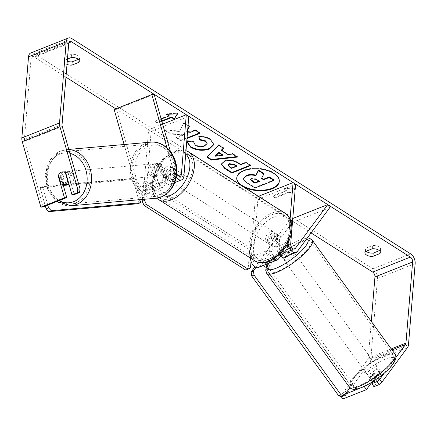 <?xml version="1.0" encoding="UTF-8"?>
<svg xmlns="http://www.w3.org/2000/svg" width="437" height="437" viewBox="0 0 437 437"><rect width="100%" height="100%" fill="white"/><g stroke="black" fill="none" stroke-linecap="round" stroke-linejoin="round"><path stroke-width="0.33" stroke-dasharray="2.19 1.64" d="M289.294 245.752L283.963 252.963A3.796 2.272 -111.7 0 1 283.313 253.476A3.796 2.272 -111.7 0 1 280.592 252.209A3.796 2.272 -111.7 0 1 279.385 248.342L280.368 236.406A6.331 3.906 -57.6 0 0 279.729 235.816A6.331 3.906 -57.6 0 0 272.83 239.4L271.852 251.335A3.796 2.272 68.3 0 0 273.059 255.203A3.796 2.272 68.3 0 0 275.774 256.47A3.796 2.272 68.3 0 0 276.424 255.956L281.761 248.746A6.331 1.764 145.8 0 1 286.525 245.905A6.331 1.764 145.8 0 1 289.267 245.709A6.331 1.764 145.8 0 1 289.294 245.752L291.348 248.768L286.011 255.978A7.593 4.55 -111.7 0 1 284.711 257.005M280.701 255.962L283.81 251.761A6.331 1.764 145.8 0 1 288.573 248.921A6.331 1.764 145.8 0 1 291.321 248.724A6.331 1.764 145.8 0 1 291.348 248.768M329.782 207.619L292.102 222.58L259.633 266.45A7.593 4.55 -111.7 0 1 258.338 267.482M279.516 254.771A7.593 4.55 -111.7 0 1 276.867 246.741L277.845 234.806A6.331 3.906 -57.6 0 0 277.205 234.216A6.331 3.906 -57.6 0 0 270.312 237.799L269.329 249.735A7.593 4.55 68.3 0 0 273.699 259.354M288.141 242.77A7.593 4.55 -111.7 0 1 288.169 242.251L290.075 219.074M258.36 196.371L255.394 197.546L257.917 199.152L253.012 258.819A3.796 2.272 -111.7 0 0 254.219 262.686A3.796 2.272 -111.7 0 0 256.934 263.948A3.796 2.272 -111.7 0 0 257.584 263.435L290.053 219.565L292.102 222.58M250.461 258.092A7.593 4.55 -111.7 0 1 250.488 257.218L255.394 197.546M295.598 184.185L257.917 199.152M292.779 218.484L290.053 219.565M280.368 236.406L277.845 234.806M272.83 239.4L270.312 237.799M281.761 248.746L283.81 251.761M154.021 167.584A6.331 4.998 84.1 0 1 157.102 163.673A6.331 4.998 84.1 0 1 158.172 163.411A6.331 4.998 84.1 0 1 161.559 164.591L165.235 177.526A3.796 2.272 68.3 0 0 168.955 180.814A3.796 2.272 68.3 0 0 170.08 178.891L171.058 166.956A6.331 3.906 -57.6 0 0 170.419 166.366A6.331 3.906 -57.6 0 0 163.525 169.949L162.542 181.885A3.796 2.272 -111.7 0 1 161.422 183.808A3.796 2.272 -111.7 0 1 157.702 180.519L154.021 167.584L151.705 167.824A6.331 4.998 84.1 0 1 154.785 163.913A6.331 4.998 84.1 0 1 155.851 163.651A6.331 4.998 84.1 0 1 159.243 164.831L162.919 177.766A7.593 4.55 68.3 0 0 170.359 184.348A7.593 4.55 68.3 0 0 172.599 180.492L173.582 168.556A6.331 3.906 -57.6 0 0 172.943 167.966A6.331 3.906 -57.6 0 0 166.044 171.55L165.066 183.485A7.593 4.55 -111.7 0 1 162.821 187.336A7.593 4.55 -111.7 0 1 155.381 180.76L151.705 167.824M166.994 147.859L174.221 173.276A7.593 4.55 68.3 0 0 176.226 177.318M124.108 144.516L136.541 188.243A7.593 4.55 68.3 0 0 143.981 194.82A7.593 4.55 68.3 0 0 146.226 190.969L151.131 131.297L148.607 129.696L143.702 189.368A3.796 2.272 68.3 0 1 142.582 191.291L161.422 183.808M170.446 151.612L176.543 173.036A3.796 2.272 68.3 0 0 176.717 173.56M188.811 116.335L151.131 131.297M154.152 94.31L116.471 109.277L138.862 188.003A3.796 2.272 68.3 0 0 142.582 191.291M162.63 124.124L148.607 129.696M116.471 109.277L114.155 109.518M171.058 166.956L173.582 168.556M163.525 169.949L166.044 171.55M161.559 164.591L159.243 164.831M67.38 184.179A6.331 5.14 84.9 0 1 61.797 179.055A6.331 5.14 84.9 0 1 65.102 171.845A6.331 5.14 84.9 0 1 66.26 171.572A6.331 5.14 84.9 0 1 71.799 176.499A6.331 5.14 84.9 0 1 68.844 183.775M58.514 175.215L61.093 174.986A6.331 5.14 84.9 0 0 63.54 183.6L60.967 183.83M58.525 175.259A6.331 4.998 84.1 0 1 59.263 173.871A6.331 5.14 84.9 0 1 61.42 172.167M62.518 171.905A6.331 5.14 84.9 0 1 62.578 171.899A6.331 5.14 84.9 0 1 65.31 172.577L65.359 172.735M68.101 181.164L70.341 180.962A6.331 5.14 84.9 0 0 67.888 172.347L65.31 172.577M153.425 164.001A6.331 5.14 84.9 0 1 154.578 163.733A6.331 5.14 84.9 0 1 160.16 168.857A6.331 5.14 84.9 0 1 156.856 176.067A6.331 5.14 84.9 0 1 155.698 176.34A6.331 5.14 84.9 0 1 150.12 171.211A6.331 5.14 84.9 0 1 153.425 164.001M160.537 175.74A6.331 5.14 84.9 0 1 159.379 176.013A6.331 5.14 84.9 0 1 156.648 175.335L154.195 166.721A6.331 5.14 84.9 0 1 157.102 163.673A6.331 5.14 84.9 0 1 158.26 163.405A6.331 5.14 84.9 0 1 160.991 164.083L163.443 172.697A6.331 5.14 84.9 0 1 160.537 175.74M154.195 166.721L151.623 166.95A6.331 5.14 84.9 0 0 154.07 175.565L156.648 175.335M163.443 172.697L160.871 172.926A6.331 5.14 84.9 0 0 158.418 164.312L160.991 164.083M67.888 172.347L70.341 180.962M63.54 183.6L61.093 174.986M154.07 175.565L151.623 166.95M158.418 164.312L160.871 172.926M155.015 176.231A6.331 5.14 84.9 0 1 153.862 176.504A6.331 5.14 84.9 0 1 148.28 171.375A6.331 5.14 84.9 0 1 151.584 164.165A6.331 5.14 84.9 0 1 152.742 163.897A6.331 5.14 84.9 0 1 158.32 169.021A6.331 5.14 84.9 0 1 155.015 176.231M70.373 183.748A6.331 5.14 84.9 0 1 69.221 184.015A6.331 5.14 84.9 0 1 63.638 178.891A6.331 5.14 84.9 0 1 66.943 171.681A6.331 5.14 84.9 0 1 68.101 171.408A6.331 5.14 84.9 0 1 73.678 176.537A6.331 5.14 84.9 0 1 70.373 183.748M75.781 202.752A26.269 21.326 84.9 0 1 70.98 203.877A26.269 21.326 84.9 0 1 47.824 182.6A26.269 21.326 84.9 0 1 61.535 152.671A26.269 21.326 84.9 0 1 66.337 151.546A26.269 21.326 84.9 0 1 89.492 172.828A26.269 21.326 84.9 0 1 75.781 202.752M146.177 145.16A26.269 21.326 84.9 0 1 150.978 144.035A26.269 21.326 84.9 0 1 174.134 165.312A26.269 21.326 84.9 0 1 160.423 195.235A26.269 21.326 84.9 0 1 155.621 196.36A26.269 21.326 84.9 0 1 132.466 175.084A26.269 21.326 84.9 0 1 146.177 145.16M279.298 181.229A21.347 10.898 -175.3 0 0 279.33 180.962A21.347 10.898 -175.3 0 0 273.939 172.905A21.347 10.898 -175.3 0 0 250.882 168.491A21.347 10.898 -175.3 0 0 236.778 177.46A21.347 10.898 -175.3 0 0 236.761 177.733M241.634 185.741A21.347 10.898 -175.3 0 0 242.12 186.064A21.347 10.898 -175.3 0 0 242.633 186.381M311.062 232.916L115.81 108.857M65.949 77.18L33.829 56.772A3.796 2.272 68.3 0 0 32.163 56.499A3.796 2.272 68.3 0 0 31.043 58.421L24.374 139.54A3.796 2.272 68.3 0 0 24.576 141.386L43.214 206.919M188.041 125.725L183.791 123.026L179.634 131.477L165.17 130.647L170.692 134.159L184.13 134.804L176.482 137.841L181.147 140.801L186.992 138.48M187.511 132.105L186.621 132.05L187.692 129.936M67.44 59.05L64.343 60.284A6.331 3.228 -175.3 0 0 63.873 61.349A6.331 3.228 -175.3 0 0 65.468 63.742A6.331 3.228 -175.3 0 0 66.998 64.474M161.854 121.399L157.44 123.152L154.917 121.546L161.187 119.055M289.289 192.335L275.157 197.945L275.201 197.404L289.332 191.788L289.289 192.335L291.812 193.935L295.215 188.844M275.157 197.945L272.633 196.344L286.765 190.729L284.241 189.128L295.232 188.62M64.343 60.284L64.61 57.029A6.331 3.228 -175.3 0 0 64.141 58.099A6.331 3.228 -175.3 0 0 65.736 60.486A6.331 3.228 -175.3 0 0 67.265 61.218M366.097 251.253A6.331 3.228 4.7 0 1 365.157 249.358A6.331 3.228 4.7 0 1 365.632 248.287L372.564 245.534A6.331 3.228 4.7 0 1 380.6 249.276A6.331 3.228 4.7 0 1 380.13 250.346L379.398 250.636M365.365 251.543L365.632 248.287M342.827 398.997L369.855 362.481A7.593 4.55 68.3 0 0 370.8 359.651L377.47 278.533A7.593 4.55 68.3 0 0 372.958 268.821L34.097 53.516A7.593 4.55 68.3 0 0 30.759 52.964M78.376 59.372L79.108 59.082A6.331 3.228 -175.3 0 0 79.578 58.012A6.331 3.228 -175.3 0 0 71.542 54.275L64.61 57.029M345.072 394.278L340.778 395.982L367.807 359.465A3.796 2.272 68.3 0 0 368.276 358.05L371.286 321.441M384.358 373.045L395.867 357.493M63.054 184.512L60.59 175.843A6.331 4.998 84.1 0 1 64.736 171.675A6.331 4.998 84.1 0 1 68.123 172.855L74.301 194.574M364.611 386.248L373.285 374.525A6.331 1.764 145.8 0 1 378.049 371.685A6.331 1.764 145.8 0 1 380.796 371.488A6.331 1.764 145.8 0 1 380.824 371.532L373.804 381.015M371.838 382.266L375.334 377.541A6.331 1.764 145.8 0 1 380.097 374.7A6.331 1.764 145.8 0 1 382.845 374.504A6.331 1.764 145.8 0 1 382.872 374.547L373.914 386.652M380.824 371.532L382.872 374.547M341.106 396.468L340.778 395.982M373.285 374.525L375.334 377.541M380.043 251.395L380.13 250.346M372.297 248.79L372.564 245.534M60.59 175.843L58.749 176.035M68.123 172.855L65.807 173.09M79.021 60.131L79.108 59.082M71.275 57.526L71.542 54.275M263.866 173.5L261.725 178.039M273.977 179.924L255.099 187.424L247.129 182.36C244.611 180.721 243.464 179.29 243.688 178.056M255.099 187.424L255.055 187.965M261.545 177.925L261.495 178.465M167.36 114.292L166.568 113.789L177.695 113.276L177.651 113.822M177.695 113.276L177.324 113.833M161.723 120.923L157.484 122.606L157.44 123.152M169.092 115.39L154.96 121.005L154.917 121.546M154.96 121.005L157.484 122.606M166.568 113.789L166.524 114.33M275.201 197.404L272.677 195.798L272.633 196.344M289.332 191.788L291.856 193.394L295.412 188.074L284.285 188.587L286.809 190.188L286.765 190.729M286.809 190.188L272.677 195.798M284.285 188.587L284.241 189.128M295.412 188.074L295.368 188.615M291.856 193.394L291.812 193.935M221.559 149.902L228.07 154.042L228.027 154.589M228.07 154.042L232.599 153.469L232.555 154.01M232.599 153.469L237.411 156.528L237.367 157.069M237.411 156.528L236.652 156.61M207.275 156.85L206.974 156.659L206.93 157.2M206.974 156.659L218.719 144.647L218.669 145.188M218.719 144.647L223.684 147.804L223.64 148.345M223.684 147.804L223.329 148.148M215.392 155.654L222.602 154.742M221.368 163.946L224.394 160.816C229.196 159.243 233.871 159.876 238.411 162.717L240.716 164.186L240.672 164.727M240.716 164.186L246.102 162.045L246.053 162.591M246.102 162.045L250.762 165.006L250.718 165.552M250.762 165.006L250.21 165.23M228.114 164.754L229.458 166.399L231.648 167.786L236.625 165.809M231.648 167.786L231.599 168.327M189.216 126.473L189.434 126.042L183.84 122.486L179.634 131.477M179.683 130.936L165.213 130.106L165.17 130.647M183.84 122.486L183.791 123.026M189.434 126.042L189.39 126.588M199.48 132.995L200.031 132.777L195.372 129.811L190.499 131.75L186.665 131.51L186.621 132.05M186.665 131.51L187.735 129.396M190.499 131.75L190.456 132.291M195.372 129.811L195.323 130.357M200.031 132.777L199.988 133.318M165.213 130.106L170.741 133.618L184.174 134.263L176.526 137.294L181.191 140.255L181.147 140.801M181.191 140.255L187.036 137.934M176.526 137.294L176.482 137.841M184.174 134.263L184.13 134.804M170.741 133.618L170.692 134.159M198.977 136.579L198.862 136.038C202.921 135.885 206.821 136.901 210.563 139.081L213.912 144.297M187.244 142.123L187.528 141.189M187.571 140.643L194.121 141.664L194.077 142.205M194.121 141.664L193.99 142.194M193.968 142.369L195.59 144.876C198.393 146.362 201.386 146.553 204.582 145.45L207.083 143.32M198.862 136.038L198.819 136.579M258.933 181.076L259.491 180.852L256.41 178.897L251.663 178.192L250.641 179.432M259.491 180.852L259.441 181.399M175.936 172.506A6.331 3.906 122.4 0 1 172.795 178.52A6.331 3.906 122.4 0 1 167.835 179.722A6.331 3.906 122.4 0 1 166.519 176.248A6.331 3.906 122.4 0 1 169.66 170.239A6.331 3.906 122.4 0 1 174.62 169.037A6.331 3.906 122.4 0 1 175.936 172.506M170.004 174.27A6.331 3.906 122.4 0 1 163.629 177.051A6.331 3.906 122.4 0 1 163.405 176.892L166.35 178.76A6.331 3.906 122.4 0 1 165.257 175.45A6.331 3.906 122.4 0 1 166.989 171.014L164.044 169.141A6.331 3.906 122.4 0 1 170.419 166.366A6.331 3.906 122.4 0 1 170.638 166.524L170.004 174.27L172.943 176.144A6.331 3.906 122.4 0 0 174.674 171.708A6.331 3.906 122.4 0 0 173.582 168.392L170.638 166.524M163.405 176.892L164.044 169.141M276.839 236.619A6.331 3.906 122.4 0 1 273.699 242.628A6.331 3.906 122.4 0 1 268.733 243.83A6.331 3.906 122.4 0 1 267.417 240.361A6.331 3.906 122.4 0 1 270.558 234.347A6.331 3.906 122.4 0 1 275.523 233.145A6.331 3.906 122.4 0 1 276.839 236.619M272.715 246.342L269.776 244.474A6.331 3.906 122.4 0 1 268.679 241.158A6.331 3.906 122.4 0 1 270.41 236.728L273.354 238.597A6.331 3.906 122.4 0 1 279.729 235.816A6.331 3.906 122.4 0 1 279.948 235.975L279.314 243.726A6.331 3.906 122.4 0 1 272.939 246.501A6.331 3.906 122.4 0 1 272.715 246.342L273.354 238.597M279.314 243.726L276.37 241.852A6.331 3.906 122.4 0 0 278.101 237.417A6.331 3.906 122.4 0 0 277.003 234.106L279.948 235.975M277.003 234.106L276.37 241.852M269.776 244.474L270.41 236.728M166.35 178.76L166.989 171.014M173.582 168.392L172.943 176.144M178.039 173.844A6.331 3.906 122.4 0 1 174.898 179.853A6.331 3.906 122.4 0 1 169.933 181.055A6.331 3.906 122.4 0 1 168.622 177.586A6.331 3.906 122.4 0 1 171.763 171.572A6.331 3.906 122.4 0 1 176.723 170.37A6.331 3.906 122.4 0 1 178.039 173.844M274.736 235.281A6.331 3.906 122.4 0 1 271.596 241.295A6.331 3.906 122.4 0 1 266.63 242.497A6.331 3.906 122.4 0 1 265.319 239.023A6.331 3.906 122.4 0 1 268.455 233.014A6.331 3.906 122.4 0 1 273.42 231.812A6.331 3.906 122.4 0 1 274.736 235.281M250.576 244.878A26.138 16.125 122.4 0 1 263.544 220.051A26.138 16.125 122.4 0 1 284.045 215.091A26.138 16.125 122.4 0 1 289.48 229.425A26.138 16.125 122.4 0 1 276.506 254.252A26.138 16.125 122.4 0 1 256.006 259.217A26.138 16.125 122.4 0 1 250.576 244.878M153.879 183.442A26.138 16.125 122.4 0 1 166.847 158.615A26.138 16.125 122.4 0 1 187.347 153.649A26.138 16.125 122.4 0 1 192.783 167.988A26.138 16.125 122.4 0 1 179.815 192.815A26.138 16.125 122.4 0 1 159.314 197.775A26.138 16.125 122.4 0 1 153.879 183.442M142.364 199.447L143.762 182.42L146.116 181.486L252.067 248.8L251.035 261.348M143.762 182.42L249.707 249.735L252.067 248.8M249.707 249.735L248.15 268.722L245.823 270.099M250.505 267.783L248.15 268.722M144.658 199.245L146.116 181.486M137.879 203.735L138.862 200.556L132.853 179.438L40.117 187.67L42.547 186.725L47.775 205.111M132.853 179.438L135.284 178.493L42.547 186.725M40.117 187.67L45.35 206.073M138.862 200.556L141.288 199.611M141.266 199.545L135.284 178.493M376.432 369.653A6.331 1.617 144 0 1 379.065 369.298A6.331 1.617 144 0 1 377.005 372.603A6.331 1.617 144 0 1 371.455 376.377A6.331 1.617 144 0 1 368.828 376.738A6.331 1.617 144 0 1 370.887 373.433A6.331 1.617 144 0 1 376.432 369.653M379.065 369.298L380.146 370.784A6.331 1.617 144 0 0 380.004 370.658L382.522 374.121L378.966 378.923A6.331 1.617 144 0 1 375.055 381.332A6.331 1.617 144 0 1 373.143 381.905M378.966 378.923L376.448 375.459A6.331 1.617 144 0 0 380.146 370.784M368.828 376.738L369.904 378.224A6.331 1.617 144 0 0 370.046 378.349L372.564 381.812L376.115 377.011A6.331 1.617 144 0 1 380.032 374.607A6.331 1.617 144 0 1 382.522 374.121M376.115 377.011L373.597 373.542A6.331 1.617 144 0 0 369.904 378.224M282.51 257.939A6.331 1.617 144 0 1 284.569 254.634A6.331 1.617 144 0 1 290.119 250.854A6.331 1.617 144 0 1 292.752 250.494A6.331 1.617 144 0 1 288.759 255.399M282.608 248.309A6.331 1.617 144 0 1 286.525 245.905A6.331 1.617 144 0 1 289.015 245.425L285.459 250.226A6.331 1.617 144 0 1 281.548 252.63A6.331 1.617 144 0 1 279.052 253.11L282.608 248.309L285.126 251.772A6.331 1.617 144 0 0 281.433 256.453L281.483 256.519M292.752 250.494L291.67 249.014A6.331 1.617 144 0 0 291.534 248.888L289.015 245.425M291.67 249.014A6.331 1.617 144 0 1 287.978 253.689L285.459 250.226M285.126 251.772L281.57 256.579L279.052 253.11M380.004 370.658L376.448 375.459M370.046 378.349L373.597 373.542M291.534 248.888L287.978 253.689M291.916 253.329A6.331 1.617 144 0 1 294.549 252.974A6.331 1.617 144 0 1 292.49 256.273A6.331 1.617 144 0 1 286.94 260.053A6.331 1.617 144 0 1 284.307 260.414A6.331 1.617 144 0 1 286.366 257.109A6.331 1.617 144 0 1 291.916 253.329M374.635 367.178A6.331 1.617 144 0 1 377.268 366.823A6.331 1.617 144 0 1 375.208 370.128A6.331 1.617 144 0 1 369.658 373.903A6.331 1.617 144 0 1 367.025 374.263A6.331 1.617 144 0 1 369.085 370.958A6.331 1.617 144 0 1 374.635 367.178M361.82 384.494A26.269 6.719 144 0 1 350.9 385.98A26.269 6.719 144 0 1 359.443 372.269A26.269 6.719 144 0 1 382.473 356.587A26.269 6.719 144 0 1 393.398 355.101A26.269 6.719 144 0 1 384.85 368.812A26.269 6.719 144 0 1 361.82 384.494M279.101 270.645A26.269 6.719 144 0 1 268.181 272.131A26.269 6.719 144 0 1 276.725 258.42A26.269 6.719 144 0 1 299.755 242.737A26.269 6.719 144 0 1 310.68 241.251A26.269 6.719 144 0 1 302.131 254.962A26.269 6.719 144 0 1 279.101 270.645M254.897 266.865L259.873 260.141L262.156 259.108L266.024 264.429M259.873 260.141L350.501 384.882L352.79 383.85L349.917 387.734M267.002 265.772L352.79 383.85M350.501 384.882L341.794 396.649M256 267.433L262.156 259.108M278.473 258.972L259.633 266.45M297.318 251.488L286.011 255.978M288.169 242.251L276.867 246.741M269.329 249.735L250.488 257.218M271.852 251.335L253.012 258.819M276.424 255.956L257.584 263.435M290.692 243.851L279.385 248.342M293.79 249.057L283.963 252.963M174.221 173.276L162.919 177.766M155.381 180.76L136.541 188.243M183.906 176.002L172.599 180.492M165.066 183.485L146.226 190.969M162.542 181.885L143.702 189.368M157.702 180.519L138.862 188.003M178.127 175.696L170.08 178.891M176.543 173.036L165.235 177.526M68.855 149.612A28.165 22.871 -95.1 0 0 66.167 149.656A28.165 22.871 -95.1 0 0 61.022 150.863A28.165 22.871 -95.1 0 0 46.317 182.95A28.165 22.871 -95.1 0 0 71.149 205.767M59.099 200.61A25.002 20.299 84.9 0 1 46.486 176.335A25.002 20.299 84.9 0 1 60.038 154.042A25.002 20.299 84.9 0 1 69.92 153.36M155.791 198.256A28.165 22.871 84.9 0 1 130.958 175.439A28.165 22.871 84.9 0 1 145.663 143.352A28.165 22.871 84.9 0 1 150.809 142.145M148.362 146.204A25.002 20.299 -95.1 0 0 135.962 177.482A25.002 20.299 -95.1 0 0 161.919 193.87A25.002 20.299 -95.1 0 0 174.319 162.591A25.002 20.299 -95.1 0 0 148.362 146.204M68.817 42.875L33.829 56.772M410.638 253.853L372.958 268.821M71.783 38.549L34.097 53.516M62.256 126.419L24.576 141.386M62.054 124.578L24.374 139.54M68.724 43.46L31.043 58.421M391.257 348.923L368.276 358.05M391.945 349.873L367.807 359.465M407.535 347.513L369.855 362.481M408.48 344.689L370.8 359.651M415.15 263.571L377.47 278.533M247.129 182.36L247.085 182.901M224.394 160.816L224.35 161.362M238.411 162.717L238.367 163.263M224.345 160.838L224.296 161.384M229.458 166.399L229.414 166.939M210.563 139.081L210.519 139.621M195.59 144.876L195.547 145.417M204.582 145.45L204.538 145.991M204.636 145.428L204.592 145.969M251.663 178.192L251.619 178.738M251.608 178.214L251.565 178.76M256.41 178.897L256.361 179.438M285.132 213.382A28.165 17.376 -57.6 0 0 263.041 218.729A28.165 17.376 -57.6 0 0 249.068 245.479A28.165 17.376 -57.6 0 0 254.924 260.927M290.736 231.102A25.002 15.426 122.4 0 1 270.366 259.917A25.002 15.426 122.4 0 1 253.526 245.878A25.002 15.426 122.4 0 1 273.89 217.063A25.002 15.426 122.4 0 1 290.736 231.102M158.227 199.485A28.165 17.376 122.4 0 1 152.371 184.037A28.165 17.376 122.4 0 1 166.344 157.287A28.165 17.376 122.4 0 1 188.434 151.939M185.709 154.07A25.002 15.426 -57.6 0 0 165.792 157.358A25.002 15.426 -57.6 0 0 152.622 181.77A25.002 15.426 -57.6 0 0 161.488 196.874M394.933 353.986A28.165 7.205 -36 0 0 383.222 355.581A28.165 7.205 -36 0 0 358.526 372.395A28.165 7.205 -36 0 0 349.36 387.1M383.773 359.738A25.002 6.397 144 0 1 392.016 364.868A25.002 6.397 144 0 1 364.119 386.297A25.002 6.397 144 0 1 355.871 381.162A25.002 6.397 144 0 1 383.773 359.738M266.641 273.245A28.165 7.205 144 0 1 275.807 258.546A28.165 7.205 144 0 1 300.503 241.732A28.165 7.205 144 0 1 312.215 240.137M306.714 238.788A25.002 6.397 -36 0 0 297.46 240.934A25.002 6.397 -36 0 0 268.908 263.282M289.267 245.709L291.321 248.724M275.774 256.47L256.934 263.948M283.313 253.476L294.614 248.986M277.205 234.216L275.523 233.145M170.359 184.348L174.729 182.611M143.981 194.82L162.821 187.336M180.263 176.33L168.955 180.814M174.62 169.037L172.943 167.966M158.172 163.411L155.851 163.651M56.777 201.533L47.748 189.756L45.246 174.297L50.004 159.86L60.738 150.929L68.8 149.421M66.26 171.572L62.578 171.899M159.379 176.013L155.698 176.34M158.26 163.405L154.578 163.733M153.862 176.504L69.221 184.015M152.742 163.897L68.101 171.408M150.978 144.035L66.337 151.546M155.621 196.36L70.98 203.877M279.33 180.962L279.287 181.502M63.873 61.349L64.141 58.099M364.89 252.613L365.157 249.358M32.163 56.499L69.844 41.531M380.796 371.488L382.845 374.504M380.6 249.276L380.332 252.526M64.736 171.675L62.42 171.91M79.578 58.012L79.31 61.267M236.778 177.46L236.734 178.006M221.324 164.214L221.368 163.673M213.901 144.565L213.944 144.024M187.205 142.396L187.255 141.856M250.609 179.154L250.565 179.694M156.506 198.18L153.644 194.503L151.568 182.846L157.795 165.503L162.427 159.538L171.462 152.48L177.275 150.312L181.972 149.913L185.982 150.732M167.835 179.722L163.629 177.051M268.733 243.83L272.939 246.501M169.933 181.055L266.63 242.497M176.723 170.37L273.42 231.812M187.347 153.649L284.045 215.091M159.314 197.775L256.006 259.217M307.337 237.947L305.884 238.034L297.958 240.525L289.594 245.053L283.941 248.861L276.151 255.132L271.339 259.9L268.444 263.467M294.549 252.974L377.268 366.823M284.307 260.414L367.025 374.263M268.181 272.131L350.9 385.98M310.68 241.251L393.398 355.101"/><path stroke-width="0.66" d="M273.699 259.354A7.593 4.55 68.3 0 0 277.178 259.999A7.593 4.55 68.3 0 0 278.473 258.972L280.701 255.962M290.075 219.074L293.074 182.579L295.598 184.185L290.692 243.851A3.796 2.272 -111.7 0 0 291.9 247.719A3.796 2.272 -111.7 0 0 294.614 248.986A3.796 2.272 -111.7 0 0 295.265 248.473L327.734 204.603L329.782 207.619L297.318 251.488A7.593 4.55 -111.7 0 1 296.018 252.515A7.593 4.55 -111.7 0 1 290.752 250.199A7.593 4.55 -111.7 0 1 288.141 242.77M296.018 252.515L284.711 257.005A7.593 4.55 -111.7 0 1 279.516 254.771M293.074 182.579L258.36 196.371M277.178 259.999L258.338 267.482A7.593 4.55 -111.7 0 1 253.187 265.308A7.593 4.55 -111.7 0 1 250.461 258.092M327.734 204.603L292.779 218.484M170.446 151.612L154.152 94.31L151.836 94.55L166.994 147.859M151.836 94.55L114.155 109.518L124.108 144.516M176.226 177.318A7.593 4.55 68.3 0 0 181.661 179.858A7.593 4.55 68.3 0 0 183.906 176.002L188.811 116.335L186.288 114.729L162.63 124.124M176.717 173.56A3.796 2.272 68.3 0 0 180.263 176.33A3.796 2.272 68.3 0 0 181.382 174.401L186.288 114.729M68.844 183.775A6.331 5.14 84.9 0 1 68.533 183.911A6.331 5.14 84.9 0 1 67.38 184.179L63.698 184.507A6.331 5.14 84.9 0 1 60.967 183.83L58.514 175.215A6.331 5.14 84.9 0 1 59.263 173.871A6.331 4.998 84.1 0 1 62.42 171.91A6.331 4.998 84.1 0 1 65.807 173.09L71.985 194.815L77.218 192.733L77.72 189.177L80.037 188.937L79.534 192.493L74.301 194.574L71.985 194.815M65.359 172.735L67.762 181.191A6.331 5.14 84.9 0 1 64.856 184.234A6.331 5.14 84.9 0 1 63.698 184.507M61.42 172.167A6.331 5.14 84.9 0 1 62.518 171.905M67.762 181.191L68.101 181.164M236.761 177.733A21.347 10.898 -175.3 0 0 242.169 185.523A21.347 10.898 -175.3 0 0 264.969 189.964A21.347 10.898 -175.3 0 0 279.298 181.229M242.633 186.381A21.347 10.898 -175.3 0 0 265.532 190.428A21.347 10.898 -175.3 0 0 279.287 181.502A21.347 10.898 -175.3 0 0 273.895 173.445A21.347 10.898 -175.3 0 0 250.838 169.032A21.347 10.898 -175.3 0 0 236.734 178.006A21.347 10.898 -175.3 0 0 241.634 185.741M371.286 321.441L374.946 276.932A3.796 2.272 68.3 0 0 372.69 272.076L311.062 232.916M115.81 108.857L65.949 77.18M395.867 357.493L405.487 344.498A3.796 2.272 68.3 0 0 405.957 343.083L412.626 261.965A3.796 2.272 68.3 0 0 410.37 257.109L71.515 41.805A3.796 2.272 68.3 0 0 69.844 41.531A3.796 2.272 68.3 0 0 68.724 43.46L62.054 124.578A3.796 2.272 68.3 0 0 62.256 126.419L80.037 188.937M187.692 129.936L189.39 126.588L188.041 125.725M186.992 138.48L199.988 133.318L195.323 130.357L190.456 132.291L187.511 132.105M221.51 150.448L228.027 154.589L232.555 154.01L237.367 157.069L211.393 160.035L206.93 157.2L218.669 145.188L223.64 148.345L221.51 150.448L221.559 149.902L223.329 148.148M372.297 248.79A6.331 3.228 4.7 0 1 380.332 252.526A6.331 3.228 4.7 0 1 379.862 253.597L372.93 256.35A6.331 3.228 4.7 0 1 366.49 255A6.331 3.228 4.7 0 1 364.89 252.613A6.331 3.228 4.7 0 1 365.365 251.543L372.297 248.79M66.998 64.474A6.331 3.228 -175.3 0 0 71.908 65.091L78.84 62.338A6.331 3.228 -175.3 0 0 79.31 61.267A6.331 3.228 -175.3 0 0 71.275 57.526L67.44 59.05M167.36 114.292L169.092 115.39L169.048 115.936L166.524 114.33L177.651 113.822L174.09 119.143L171.572 117.537L161.854 121.399M169.048 115.936L161.187 119.055M224.296 161.384L224.35 161.362C229.152 159.784 233.828 160.417 238.367 163.263L240.672 164.727L246.053 162.591L250.718 165.552L231.878 173.03L224.667 168.453L221.324 164.214L224.296 161.384M198.819 136.579C202.877 136.426 206.777 137.442 210.519 139.621L213.901 144.565L209.394 149.022C202.976 151.153 196.754 150.568 190.734 147.28L187.205 142.396L187.528 141.189L194.077 142.205L193.924 142.91L195.547 145.417C198.349 146.903 201.342 147.094 204.538 145.991L207.083 143.593L205.614 141.424L199.529 139.916L198.819 136.579M379.398 250.636L373.198 253.099A6.331 3.228 4.7 0 1 366.758 251.75A6.331 3.228 4.7 0 1 366.097 251.253M381.752 382.353L379.147 384.571L377.098 381.556L379.704 379.338L381.752 382.353L407.535 347.513A7.593 4.55 68.3 0 0 408.48 344.689L415.15 263.571A7.593 4.55 68.3 0 0 410.638 253.853L71.783 38.549A7.593 4.55 68.3 0 0 68.44 38.003A7.593 4.55 68.3 0 0 66.2 41.854L59.53 122.972A7.593 4.55 68.3 0 0 59.94 126.659L77.72 189.177M67.265 61.218A6.331 3.228 -175.3 0 0 72.176 61.836L78.376 59.372M379.704 379.338L384.358 373.045M68.44 38.003L30.759 52.964A7.593 4.55 68.3 0 0 28.52 56.821L21.85 137.939A7.593 4.55 68.3 0 0 22.26 141.626L40.898 207.16L43.214 206.919L66.768 197.568L64.447 197.803L40.898 207.16M64.447 197.803L58.268 176.084A6.331 4.998 84.1 0 1 58.525 175.259M79.534 192.493L77.218 192.733M66.768 197.568L63.054 184.512M377.098 381.556L371.865 383.637L373.914 386.652L379.147 384.571M364.611 386.248L345.072 394.278M373.804 381.015L371.865 383.637M364.327 386.63L366.381 389.646L342.827 398.997L341.106 396.468M366.381 389.646L371.838 382.266M379.862 253.597L380.043 251.395M372.93 256.35L373.198 253.099M58.749 176.035L58.268 176.084M78.84 62.338L79.021 60.131M71.908 65.091L72.176 61.836M243.671 178.241L246.648 175.341C249.631 174.265 252.723 174.232 255.913 175.242L258.475 170.069L258.431 170.616L263.822 174.041L261.495 178.465L263.544 179.771L269.263 177.498L273.933 180.465L255.055 187.965L247.085 182.901C244.567 181.262 243.42 179.831 243.644 178.596L246.599 175.882C249.587 174.811 252.673 174.778 255.869 175.783L258.431 170.616M263.822 174.041L263.866 173.5L258.475 170.069M261.725 178.039L263.587 179.225L269.307 176.958L273.977 179.924L273.933 180.465M269.307 176.958L269.263 177.498M263.587 179.225L263.544 179.771M255.913 175.242L255.869 175.783M177.324 113.833L174.09 119.143M174.139 118.596L171.615 116.996L171.572 117.537M171.615 116.996L161.723 120.923M236.652 156.61L211.437 159.494L211.393 160.035M211.437 159.494L207.275 156.85M222.559 155.282L222.602 154.742L218.855 152.36L215.392 155.654L215.348 156.2L222.559 155.282L218.811 152.901L215.348 156.2M218.855 152.36L218.811 152.901M250.21 165.23L231.921 172.489L231.878 173.03M231.921 172.489L224.711 167.912L221.368 163.946M236.581 166.35L236.625 165.809L234.418 164.405L229.299 163.684L228.114 164.754L228.07 165.301L229.414 166.939L231.599 168.327L236.581 166.35L234.369 164.946L229.256 164.225L228.07 165.301M187.735 129.396L189.216 126.473M187.036 137.934L199.48 132.995M213.912 144.297L209.438 148.482C203.019 150.607 196.797 150.028 190.778 146.739L187.244 142.123M193.99 142.194L193.924 142.91M207.083 143.32L205.658 140.878L199.572 139.376L199.529 139.916M199.572 139.376L198.977 136.579M251.619 178.738L250.565 179.694L251.854 181.251L254.913 183.196L259.441 181.399L256.361 179.438L251.619 178.738M250.641 179.432L254.957 182.655L254.913 183.196M254.957 182.655L258.933 181.076M251.035 261.348L250.505 267.783L248.178 269.159L146.439 204.516L144.084 205.456L142.205 201.402L144.56 200.468L144.658 199.245M142.205 201.402L142.364 199.447M248.178 269.159L245.823 270.099L144.084 205.456M144.56 200.468L146.439 204.516M48.551 207.843L46.125 208.788L48.818 211.639L137.879 203.735L140.304 202.79L51.249 210.7L48.551 207.843L47.775 205.111M45.35 206.073L46.125 208.788M140.304 202.79L141.266 199.545M48.818 211.639L51.249 210.7M373.143 381.905A6.331 1.617 144 0 1 372.564 381.812M288.759 255.399A6.331 1.617 144 0 1 285.142 257.579A6.331 1.617 144 0 1 282.51 257.939L281.433 256.453M266.024 264.429L267.002 265.772M349.917 387.734L344.083 395.616L341.794 396.649L338.751 395.856L251.717 276.064L251.16 271.907L253.449 270.874L256 267.433M251.16 271.907L254.897 266.865M338.751 395.856L341.04 394.824L254.006 275.031L251.717 276.064M341.04 394.824L344.083 395.616M253.449 270.874L254.006 275.031M295.265 248.473L293.79 249.057M181.382 174.401L178.127 175.696M68.8 149.421L150.809 142.145A28.165 22.871 84.9 0 1 175.641 164.962A28.165 22.871 84.9 0 1 160.936 197.049A28.165 22.871 84.9 0 1 155.791 198.256L71.149 205.767A28.165 22.871 -95.1 0 0 76.295 204.56A28.165 22.871 -95.1 0 0 91.262 174.106A28.165 22.871 -95.1 0 0 68.855 149.612M69.92 153.36A25.002 20.299 84.9 0 1 87.072 176.466A25.002 20.299 84.9 0 1 73.596 201.708A25.002 20.299 84.9 0 1 59.099 200.61M410.37 257.109L372.69 272.076M71.515 41.805L68.817 42.875M59.94 126.659L22.26 141.626M412.626 261.965L374.946 276.932M405.957 343.083L391.257 348.923M405.487 344.498L391.945 349.873M66.2 41.854L28.52 56.821M59.53 122.972L21.85 137.939M246.594 175.363L246.55 175.903M246.648 175.341L246.599 175.882M224.711 167.912L224.667 168.453M229.245 163.706L229.201 164.246M234.418 164.405L234.369 164.946M229.299 163.684L229.256 164.225M209.492 148.46L209.449 149.001M209.438 148.482L209.394 149.022M190.778 146.739L190.734 147.28M205.658 140.878L205.614 141.424M251.898 180.71L251.854 181.251M254.924 260.927A28.165 17.376 -57.6 0 0 277.009 255.579A28.165 17.376 -57.6 0 0 290.987 228.83A28.165 17.376 -57.6 0 0 285.132 213.382C288.425 215.179 292.391 220.423 291.785 230.02C291.239 235.931 289.163 241.71 285.563 247.364L280.925 253.334L271.89 260.386C266.646 262.708 262.408 264.691 254.924 260.927L156.506 198.18M285.132 213.382L188.434 151.939A28.165 17.376 122.4 0 1 194.29 167.387A28.165 17.376 122.4 0 1 180.312 194.143A28.165 17.376 122.4 0 1 158.227 199.485M161.488 196.874A25.002 15.426 -57.6 0 0 189.833 166.989A25.002 15.426 -57.6 0 0 185.709 154.07M361.077 385.505A28.165 7.205 -36 0 0 385.767 368.686A28.165 7.205 -36 0 0 394.933 353.986C400.86 361.339 379.431 379.201 363.617 386.707C353.538 390.82 351.883 389.471 349.36 387.1A28.165 7.205 -36 0 0 361.077 385.505M394.933 353.986L312.215 240.137A28.165 7.205 144 0 1 303.049 254.837A28.165 7.205 144 0 1 278.358 271.656A28.165 7.205 144 0 1 266.641 273.245L349.36 387.1M268.908 263.282A25.002 6.397 -36 0 0 277.801 267.499A25.002 6.397 -36 0 0 301.317 251.04A25.002 6.397 -36 0 0 306.714 238.788M174.729 182.611L181.661 179.858M71.149 205.767L56.777 201.533M155.791 198.256L161.22 196.983C171.861 191.881 177.029 182.519 176.734 168.89C176.084 153.797 163.809 140.648 150.809 142.145M207.083 143.593L207.127 143.052M188.434 151.939L185.982 150.732M312.215 240.137L309.604 238.285L307.337 237.947M268.444 263.467L266.614 266.537L265.691 270.192L266.641 273.245"/></g></svg>
